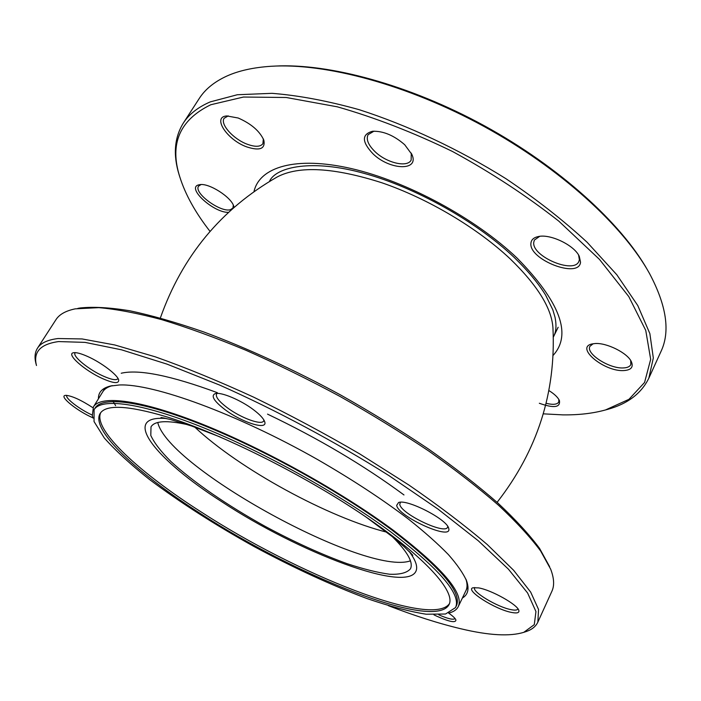 <?xml version="1.0" encoding="UTF-8"?>
<svg xmlns="http://www.w3.org/2000/svg" width="701" height="701" viewBox="0 0 701 701"><rect width="100%" height="100%" fill="white"/><g stroke="black" fill="none" stroke-linecap="round" stroke-linejoin="round"><path stroke-width="1.05" d="M100.681 412.723C92.839 430.037 140.069 473.061 201.792 512.37C296.558 573.953 431.965 628.473 449.437 603.657M166.093 416.657C127.748 405.353 105.755 404.311 100.112 413.537C90.219 430.072 138.071 473.876 200.942 513.868C295.524 575.442 434.348 631.382 449.008 604.691L449.061 604.577C455.86 591.688 425.305 557.137 364.178 515.77C303.226 474.463 220.14 433.174 166.093 416.657M390.965 532.041C439.93 569.44 461.451 594.623 455.536 607.583L445.547 614.015L426.138 614.216C409.261 611.509 389.511 606.269 366.895 598.514C331.021 585.072 293.412 567.74 254.069 546.535C214.997 524.812 180.139 502.459 149.488 479.484C130.763 464.614 115.718 450.796 104.344 438.037L94.048 421.573L94.092 409.691C101.102 397.817 140.515 402.532 201.87 427.067C263.103 451.549 339.959 494.249 390.965 532.041M94.092 409.691L95.134 408C102.197 396.047 141.637 400.674 202.992 425.148C264.216 449.56 341.019 492.242 391.973 530.07C440.876 567.503 462.353 592.739 456.395 605.787L455.536 607.583M449.026 612.998C453.643 611.842 456.719 609.721 458.252 606.645C464.272 593.493 442.62 568.029 393.305 530.263C341.869 492.049 264.233 448.894 202.37 424.219C140.366 399.491 100.55 394.838 93.417 406.904L92.33 415.509L93.031 418.103M166.479 418.523C118.951 414.659 156.314 460.075 221.866 501.793C298.433 552.327 408.28 594.36 416.245 570.456C417.708 566.022 415.307 559.626 409.034 551.266M187.798 424.71C166.899 420.083 154.632 420.793 151.013 426.839L150.794 435.452C154.238 442.901 160.95 451.593 170.939 461.53C193.204 482.078 227.702 505.631 265.118 526.346C293.885 541.829 321.251 554.281 347.205 563.709C363.477 569.089 377.602 572.594 389.572 574.233C399.947 574.671 406.895 572.883 410.427 568.861C413.572 562.526 407.509 551.757 392.236 536.554M403.978 494.95C363.915 465.385 318.438 438.449 267.528 414.125M217.328 392.674C170.913 375.57 138.868 369.094 121.212 373.239M160.363 317.974C182.216 256.128 221.139 209.135 277.132 177.002C298.836 165.497 333.772 167.425 381.931 182.795C427.996 198.567 477.618 228.123 510.328 259.011C537.571 285.465 551.783 308.458 552.949 328.007C556.051 392.499 537.43 450.603 497.105 502.328M75.331 352.647L75.051 352.971C72.317 356.239 88.825 369.664 103.108 376.016C111.266 379.635 116.164 380.564 117.786 378.785L117.952 378.382M87.756 356.537C101.601 362.689 117.864 375.131 118.688 380.047C118.916 383.876 113.544 383.394 102.591 378.61C85.005 370.838 65.666 353.909 73.474 352.743C76.225 352.252 80.992 353.514 87.756 356.537M217.161 393.401L216.513 394.067C215.479 396.941 218.992 401.436 227.063 407.57C240.627 417.849 261.683 425.638 263.672 420.942L263.935 420.048M253.543 409.77C259.957 414.65 263.681 418.672 264.724 421.818C267.931 430.677 241.775 422.396 224.837 409.507C213.866 401.025 210.659 395.723 215.216 393.611C220.99 391.754 240.811 400.052 253.543 409.77M400.446 502.24L399.772 504.282C400.437 513.5 444.977 534.986 447.58 527.24L447.773 526.442M448.877 529.141C450.62 540.471 397.677 516.146 396.696 505.325L398.562 502.538C406.86 498.762 446.651 519.082 448.658 528.168L448.877 529.141M465.92 579.14C467.401 583.767 467.409 587.578 465.955 590.584M102.802 391.754C104.545 388.915 107.761 386.873 112.458 385.62M98.447 398.79C98.21 392.376 102.162 388.135 110.276 386.067L119.407 384.98C153.02 383.412 236.386 413.459 317.606 459.567C352.165 479.493 382.492 499.384 408.595 519.222C424.534 531.928 437.81 543.731 448.412 554.614C457.367 564.813 463.466 573.681 466.717 581.208C469.355 589.164 467.909 594.772 462.38 598.032M438.791 614.812C448.027 618.843 453.442 620.096 455.054 618.554M474.779 587.499L474.621 587.753C471.747 591.723 497.649 607.232 511.134 609.66C514.937 610.413 517.163 610.212 517.794 609.046L517.89 608.757M448.675 613.13C452.881 616.065 455.3 618.352 455.922 619.999C455.694 623.136 449.131 621.787 436.241 615.96L433.928 614.821M511.581 612.437C495.195 609.467 464.412 589.856 473.017 587.762L478.573 587.885C491.235 589.927 517.443 604.56 518.801 610.343C519.52 612.814 517.11 613.515 511.581 612.437M77.837 308.387L80.194 307.967C93.198 306.591 109.68 307.511 129.65 310.736C151.512 315.354 176.188 322.416 203.649 331.915C246.401 347.819 293.701 369.532 340.704 395.031C371.705 412.556 401.051 430.616 428.723 449.201C454.914 467.742 477.933 485.653 497.789 502.95C515.533 519.581 529.474 534.749 539.604 548.454L549.637 566.697M537.842 622.146L551.897 591.25C554.535 585.598 554.123 578.229 550.662 569.151L540.664 551.039C530.455 537.264 516.409 522.008 498.525 505.255C478.494 487.843 455.273 469.784 428.837 451.093C400.893 432.342 371.276 414.116 339.976 396.424C308.265 379.381 276.895 363.985 245.858 350.237C215.619 337.698 187.553 327.49 161.651 319.621C137.431 313.181 116.489 309.194 98.841 307.643L75.217 308.852C65.701 310.823 59.27 314.442 55.931 319.717L37.477 348.195C40.728 343.043 47.572 339.827 58.008 338.539L82.078 338.942L114.719 344.953L155.228 356.818C185.721 367.578 218.554 381.046 253.727 397.195C289.522 414.65 324.887 433.577 359.823 453.976L408.893 485.039C439.08 505.85 465.21 525.697 487.291 544.572L513.667 570.334L530.701 592.143L538.552 609.476L537.842 622.146C535.827 626.431 531.98 629.551 526.32 631.505L524.707 632.022M388.442 605.699C414.782 615.864 438.931 623.557 460.881 628.779C488.842 635.448 509.82 636.631 523.796 632.32L534.285 624.644L535.95 611.57L527.599 592.993L508.444 569.186L478.345 540.822L437.976 509.092L389.011 475.655C335.323 441.814 275.747 409.971 219.571 385.042L167.022 364.134L121.545 349.817L85.058 342.377L58.604 341.571C40.395 344.077 33.017 352.06 36.478 365.519L35.804 362.952C34.402 357.124 34.954 352.209 37.477 348.195M36.233 364.59L35.804 362.952M115.63 405.651L113.08 401.471M66.858 395.373L66.832 395.408C64.658 397.905 79.783 409.524 92.243 415.062M92.979 417.822C77.837 411.426 58.937 396.363 65.14 395.425L66.008 395.329C72.264 395.986 81.255 400.122 92.953 407.737M558.855 399.447L558.776 402.024C557.181 404.556 552.966 404.976 546.132 403.294M539.332 403.268C553.895 408.438 560.59 407.526 559.416 400.525C557.873 397.301 554.377 393.98 548.918 390.571M630.69 360.489L630.812 364.616C629.77 366.676 627.281 367.788 623.338 367.937C609.292 368.875 585.545 353.558 589.935 346.312L593.186 343.727M623.732 370.575C631.128 370.102 633.669 367.131 631.347 361.646C627.465 352.936 606.531 342.535 595 343.543L591.872 343.989C574.925 347.617 604.341 371.845 623.732 370.575M210.028 231.383C195.404 212.657 185.318 194.484 179.789 176.862C169.309 143.942 179.64 119.906 210.799 104.738L243.449 97.045L286.21 97.492L337.33 106.824C374.755 117.488 413.143 132.375 452.487 151.477C491.147 172.577 526.582 195.807 558.811 221.148L599.513 259.431L628.779 296.576L645.752 330.408L650.677 359.35L644.569 382.466L628.955 399.325L605.515 409.945C592.871 413.441 578.597 415.08 562.693 414.869L543.293 413.844M605.165 410.041L607.574 409.393C627.57 403.907 641.327 393.506 648.837 378.172L653.323 358.001L649.862 333.606L637.779 305.557L616.792 274.731L587.158 242.318C563.376 220.342 536.326 199.145 505.991 178.729C458.883 149.252 407.71 125.269 359.035 109.645C327.358 100.813 298.311 95.371 271.892 93.329L237.367 94.731L210.282 101.882C197.945 107.2 188.919 114.324 183.206 123.253C174.347 137.834 172.989 155.035 179.141 174.829L179.894 177.204M647.593 270.139C621.007 223.058 559.31 166.847 484.409 125.803C409.472 84.821 328.874 63.125 274.888 66.087M183.206 123.253L199.198 98.569C205.148 89.264 214.392 81.754 226.914 76.032C238.787 70.687 253.464 67.445 270.954 66.288C325.343 62.766 407.561 84.628 484.04 126.469C560.502 168.363 623.215 225.845 649.547 273.565C666.572 305.627 670.393 331.582 661.017 351.411L648.837 378.172M233.319 205.148L232.942 208.031L230.533 209.643C220.868 213.008 193.31 192.88 198.585 186.151L201.012 184.565M234.02 207.338L233.766 206.313C231.532 197.253 208.924 182.803 199.767 184.652L198.541 184.915C186.238 187.991 213.849 212.973 228.473 212.35M530.929 243.221C528.572 259.598 578.991 279.164 580.542 262.235L579.289 256.312C574.277 245.192 550.224 233.652 538.272 236.561C533.698 237.551 531.253 239.768 530.929 243.221M246.708 146.877C259.782 151.136 265.486 148.901 263.839 140.182C259.72 131.087 251.177 123.7 238.2 118.013L226.879 115.945C211.711 116.743 227.106 139.946 246.708 146.877M372.932 153.747C389.703 170.317 419.75 171.403 411.89 154.457L404.705 144.73C393.944 135.381 383.228 130.894 372.546 131.271C361.576 134.312 361.707 141.804 372.932 153.747M578.588 255.05L579.385 259.747L578.851 261.482C573.663 274.319 531.577 256.259 533.759 242.283L534.372 240.049L539.709 236.342M411.268 153.125L411.154 160.082C407.36 167.881 386.645 162.939 375.114 151.749C368.27 145.063 365.913 139.385 368.06 134.706L374.001 131.157M263.331 138.886L262.91 143.67C260.413 146.921 255.217 147.122 247.313 144.257C233.486 139.245 219.816 124.138 224.154 118.276L228.254 115.884M194.782 427.119C239.409 469.083 328.778 517.873 387.758 532.436M410.427 560.835C366.588 576.502 168.196 467.891 157.769 422.519M253.99 191.575C259.405 167.11 295.542 155.788 351.157 168.529C406.624 181.191 475.243 218.195 517.136 258.117C560.169 302.105 572.174 334.517 553.142 355.354M409.848 552.081L412.801 555.288L404.249 546.771L392.709 536.948L366.211 517.145M220.07 436.942L191.724 426.042L170.089 419.4L161.028 417.507L165.305 418.26M553.352 337.067L558.154 327.271M458.252 606.645L467.944 586.43M93.417 406.904L105.22 387.846M111.818 385.743L110.276 386.067M466.165 579.745L466.717 581.208M523.796 632.32L526.32 631.505M605.515 409.945L607.574 409.393M179.789 176.862L179.141 174.829M538.789 236.474L538.272 236.561M579.052 255.847L579.289 256.312M373.098 131.218L372.546 131.271M411.662 153.948L411.89 154.457M269.692 180.884C276.65 166.803 312.252 158.864 364.24 173.41C415.772 187.509 476.557 221.63 514.21 257.46C527.757 270.621 538.228 283.16 545.606 295.077L552.817 309.807L555.026 317.229C556.612 325.317 556.165 331.696 553.694 336.366"/></g></svg>
